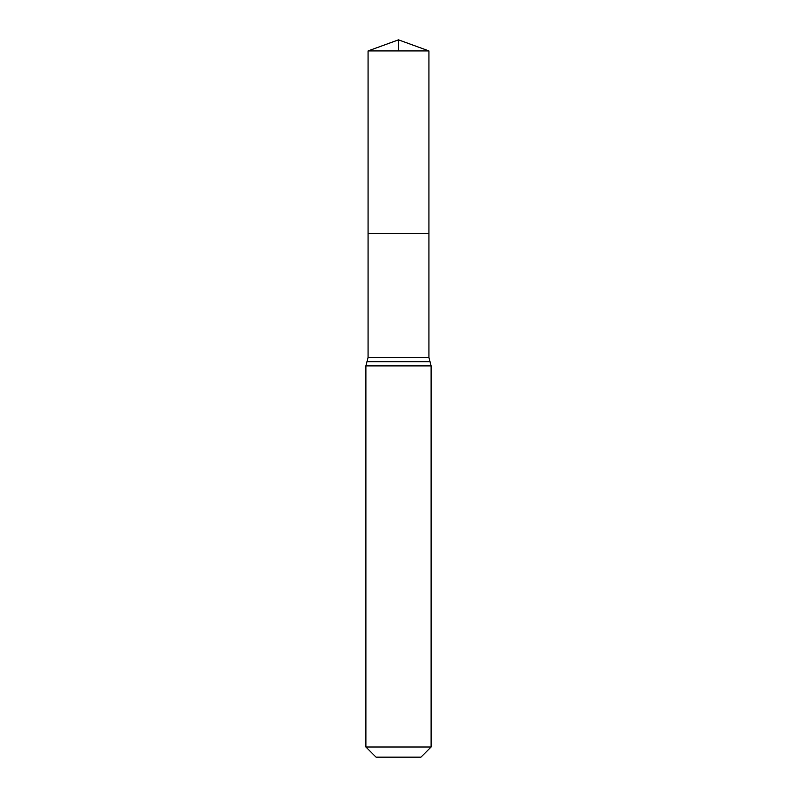<?xml version="1.0" encoding="UTF-8"?>
<svg xmlns="http://www.w3.org/2000/svg" width="797" height="797" viewBox="0 0 797 797"><rect width="100%" height="100%" fill="white"/><g stroke="black" fill="none" stroke-linecap="round" stroke-linejoin="round"><path stroke-width="1.2" d="M368.065 357.474L368.065 233.302L428.935 233.302L368.065 233.302L368.065 50.928L428.935 50.928L428.935 357.474L368.065 357.474L366.979 361.689L430.021 361.689L428.935 357.474M365.893 746.988L431.107 746.988L420.946 757.15L376.054 757.15L365.893 746.988L365.893 365.893L366.979 361.689M368.065 50.928L398.5 39.85L428.935 50.928M398.5 50.928L398.5 39.85L368.065 50.928L368.065 233.302M365.893 365.893L431.107 365.893L430.021 361.689M431.107 746.988L431.107 365.893"/></g></svg>
